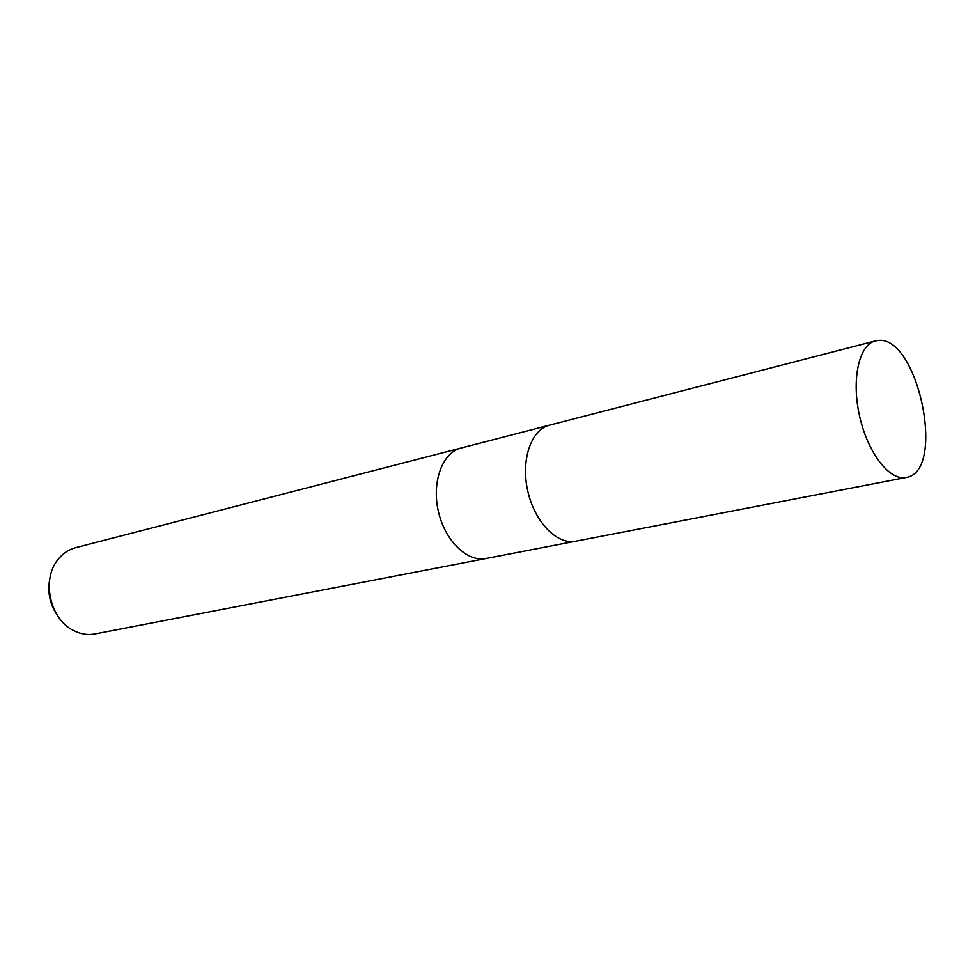 <?xml version="1.0" encoding="UTF-8"?>
<svg xmlns="http://www.w3.org/2000/svg" width="975" height="975" viewBox="0 0 975 975"><rect width="100%" height="100%" fill="white"/><g stroke="black" fill="none" stroke-linecap="round" stroke-linejoin="round"><path stroke-width="1.46" d="M461.333 447.964L461.138 448.013C442.516 452.497 431.559 481.723 438.336 511.205C444.856 540.747 467.305 562.441 486.05 558.504L486.257 558.468M461.138 448.013C442.516 452.497 431.559 481.723 438.336 511.205C444.856 540.747 467.317 562.441 486.05 558.504L94.941 633.933C87.75 635.273 80.62 634.128 73.564 630.52C50.152 619.393 41.291 580.076 57.659 559.967C62.473 553.678 68.433 549.595 75.502 547.706L549.473 425.173C531.131 429.561 520.662 460.029 527.78 491.047C534.653 522.112 557.188 545.135 575.64 541.222L575.847 541.186M50.529 575.347C46.483 591.788 49.823 606.572 60.523 619.698M549.681 425.124L549.473 425.173C531.131 429.561 520.662 460.029 527.78 491.047C534.653 522.112 557.188 545.135 575.64 541.222L486.05 558.504M906.482 477.421C946.554 471.12 917.841 334.535 877.805 340.519L875.306 340.945C858.951 344.723 851.212 379.531 859.609 416.227C867.774 452.973 889.7 481.102 906.092 477.494L906.482 477.421M575.64 541.222L906.092 477.494M549.473 425.173L875.306 340.945"/></g></svg>

